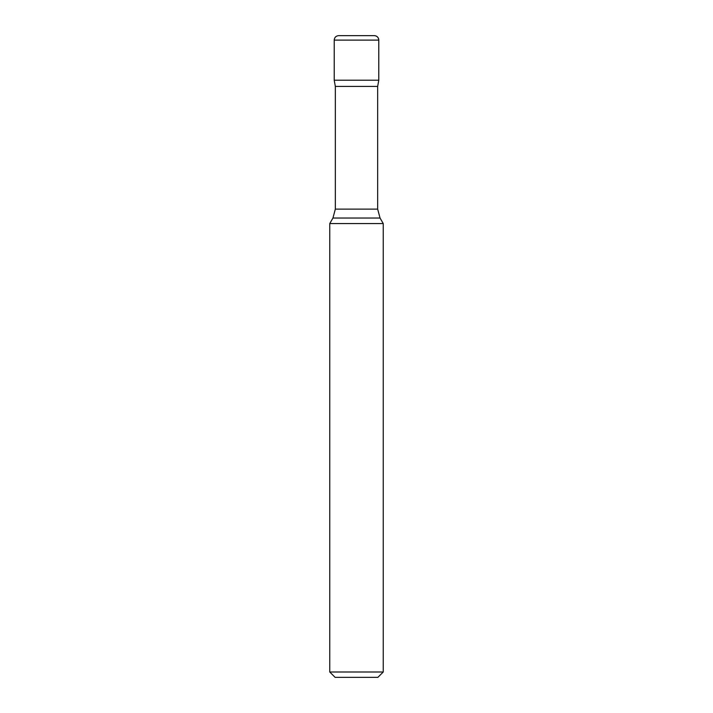 <?xml version="1.0" encoding="UTF-8"?>
<svg xmlns="http://www.w3.org/2000/svg" width="713" height="713" viewBox="0 0 713 713"><rect width="100%" height="100%" fill="white"/><g stroke="black" fill="none" stroke-linecap="round" stroke-linejoin="round"><path stroke-width="1.07" d="M383.238 672.002L377.89 677.35L335.11 677.35L329.762 672.002L383.238 672.002L383.238 223.552L329.762 223.552L329.762 672.002M334.219 40.106C334.486 37.406 335.966 35.917 338.675 35.65L374.325 35.65A4.456 4.456 0 0 1 378.781 40.106L334.219 40.106L334.219 80.213L378.781 80.213L377.667 86.416L335.333 86.416L335.333 209.123L377.667 209.123L377.667 86.416M335.333 86.416L334.219 80.213L378.781 80.213L378.781 40.106C378.514 37.406 377.034 35.917 374.325 35.65M383.238 223.552L380.056 218.035L332.944 218.035L329.762 223.552M380.056 218.035L377.667 209.123M332.944 218.035L335.333 209.123M378.781 40.106L378.781 80.213"/></g></svg>
